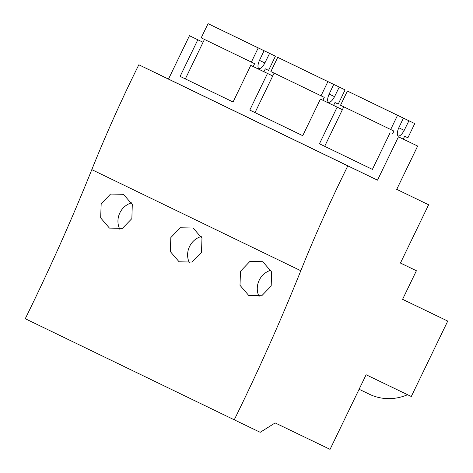 <?xml version="1.0" encoding="UTF-8"?>
<svg xmlns="http://www.w3.org/2000/svg" width="473" height="473" viewBox="0 0 473 473"><rect width="100%" height="100%" fill="white"/><g stroke="black" fill="none" stroke-linecap="round" stroke-linejoin="round"><path stroke-width="0.71" d="M300.804 270.727A796.851 288.158 115.8 0 1 234.253 419.811L25.258 318.719A796.851 288.158 115.8 0 0 91.809 169.63L300.804 270.727A536.329 193.948 115.8 0 1 347.821 165.875L138.826 64.777A536.329 193.948 115.8 0 0 91.809 169.63M189.46 35.723L203.053 42.286L189.46 35.723L168.506 79.068L138.826 64.777M234.253 419.811L260.215 432.31L275.15 422.921L330.053 449.35L366.12 374.752L411.285 396.498L447.742 321.084L402.594 299.297M407.572 394.713A50.599 47.176 115.7 0 1 369.478 394.257L359.102 389.261M400.454 263.029L416.4 270.745L400.442 263.059L428.621 204.768L396.729 189.354L428.621 204.768M447.742 321.084L402.576 299.338L416.4 270.745M398.455 136.821L417.659 146.062L398.455 136.821L377.501 180.16L347.821 165.875M396.705 189.407L417.659 146.062M272.72 75.987L250.767 65.375L272.732 75.958M342.387 109.683L320.428 99.076L342.399 109.659M168.506 79.068L377.501 180.16M390.095 132.777L372.393 169.393L319.446 143.78L337.148 107.164M320.428 99.076L302.726 135.692L249.785 110.085L267.487 73.463M250.767 65.375L233.065 101.997L180.118 76.384L197.82 39.767M195.52 92.188L166.26 78.033L195.52 92.188M242.956 115.116L272.217 129.271L242.951 115.128M312.623 148.818L341.884 162.966L312.618 148.829M131.861 218.603L132.292 204.537L123.447 194.308L110.528 194.072L101.169 203.869L100.666 217.905L109.44 228.098L122.424 228.364L131.861 218.603M201.522 252.304L201.959 238.238L193.114 228.004L180.195 227.773L170.836 237.564L170.333 251.606L179.107 261.794L192.085 262.066L201.522 252.304M271.189 286.005L261.752 295.761L248.768 295.495L240 285.302L240.497 271.266L249.862 261.474L262.775 261.705L271.62 271.934L271.189 286.005M204.442 39.419L185.351 78.908L180.118 76.384M131.612 202.828A18.264 17.028 -64.3 0 0 119.858 212.862A18.264 17.028 -64.3 0 0 119.793 229.228M343.77 106.815L324.685 146.305L319.446 143.78M270.94 270.225A18.264 17.028 -64.3 0 0 259.192 280.264A18.264 17.028 -64.3 0 0 259.121 296.624M274.109 73.114L255.018 112.604L249.785 110.085M201.273 236.524A18.264 17.028 -64.3 0 0 189.525 246.563A18.264 17.028 -64.3 0 0 189.46 262.929M275.422 56.192L219.425 29.119L275.422 56.192L268.558 70.394L265.312 68.827L263.922 71.713M259.482 60.367L264.868 62.968A8.301 3.004 115.8 0 1 258.873 68.496A8.301 3.004 115.8 0 1 259.476 60.373L264.058 50.723L208.061 23.65L201.196 37.852L254.604 63.672L253.209 66.557M264.058 50.723L258.223 47.915L251.358 62.111M264.868 62.968L269.586 53.384M185.351 78.908L233.065 101.991M208.061 23.65L258.223 47.915M345.089 89.894L289.092 62.82L345.089 89.894L338.225 104.09L334.979 102.529L333.589 105.408M329.149 94.062L334.535 96.669A8.301 3.004 115.8 0 1 328.54 102.192A8.301 3.004 115.8 0 1 329.143 94.074L333.725 84.425L277.728 57.351L270.863 71.547L324.271 97.373L322.876 100.252M333.725 84.425L327.89 81.61L321.025 95.812M334.535 96.669L339.253 87.079M255.018 112.604L302.732 135.686M277.728 57.351L327.89 81.61M358.753 96.527L414.756 123.589L407.892 137.791L404.646 136.23L403.25 139.109M414.756 123.589L358.759 96.516M398.816 127.763L404.196 130.365A8.301 3.004 115.8 0 1 398.207 135.893A8.301 3.004 115.8 0 1 398.81 127.775L403.392 118.12L347.395 91.047L340.53 105.248L393.932 131.074L392.543 133.954M403.392 118.12L397.551 115.311L390.686 129.507M404.196 130.365L408.914 120.781M324.685 146.305L372.399 169.387M347.395 91.047L397.551 115.311"/></g></svg>
